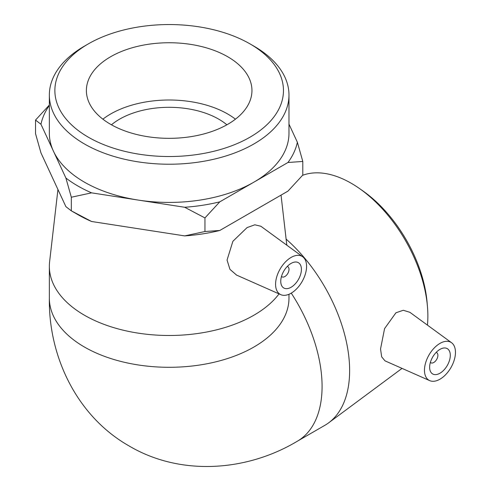 <?xml version="1.0" encoding="UTF-8"?>
<svg xmlns="http://www.w3.org/2000/svg" width="491" height="491" viewBox="0 0 491 491"><rect width="100%" height="100%" fill="white"/><g stroke="black" fill="none" stroke-linecap="round" stroke-linejoin="round"><path stroke-width="0.74" d="M219.79 201.844L204.95 217.918L184.69 207.27A129.145 74.558 0 0 0 219.79 201.844L253.872 182.167A119.816 69.176 0 0 0 288.978 133.245L288.978 95.045A119.816 69.176 0 0 0 253.89 46.129L249.98 43.877A114.293 65.984 180 0 1 249.987 43.877A114.293 65.984 180 0 1 249.98 137.198A114.293 65.984 180 0 1 88.349 137.198A114.293 65.984 180 0 1 88.349 43.877A114.293 65.984 180 0 1 249.98 43.877L253.89 46.129M71.324 197.235L65.892 178.018A129.145 74.558 0 0 0 91.584 192.853L71.324 197.235L71.324 210.835L77.848 214.604A129.145 74.558 180 0 0 91.584 221.49L184.69 235.901L204.95 231.519L219.79 230.475A129.145 74.558 180 0 1 184.69 235.901M302.794 161.447L287.959 162.496A129.145 74.558 0 0 0 297.368 142.23L302.794 161.447L302.794 175.048L287.959 191.128L219.79 230.475M49.352 105.424A129.145 74.558 0 0 0 40.962 124.26L35.536 120.074L49.352 105.031M35.536 120.074L35.536 133.675L40.962 152.891L65.892 206.65L71.324 210.835L91.584 221.49M297.368 142.23L288.978 124.143M91.584 192.853L138.137 200.064A119.816 69.176 0 0 0 253.872 182.167L287.959 162.496M40.962 124.26L53.427 151.142A119.816 69.176 0 0 0 138.137 200.064L184.69 207.27M88.349 43.877L84.44 46.129A119.816 69.176 0 0 0 49.352 95.045L49.352 133.245A119.816 69.176 0 0 0 53.427 151.142L65.892 178.018M427.452 306.562L427.096 302.376A102.312 59.067 -120 0 0 362.64 190.735L359.197 188.335A108.351 62.553 60 0 1 427.452 306.562A108.351 62.553 60 0 1 427.87 315.971A108.351 62.553 60 0 1 427.434 325.116M302.56 175.324A108.351 62.553 60 0 1 359.197 188.335M288.978 294.281L288.978 298.123A119.816 69.176 180 0 1 253.89 347.039A119.816 69.176 180 0 1 123.315 362.033A119.816 69.176 180 0 1 49.352 298.129C48.413 356.386 76.756 416.073 128.716 445.736C180.498 476.534 246.955 471.421 297.264 441.256L324.815 425.353A119.816 69.176 -120 0 0 328.663 422.825A119.816 69.176 -120 0 0 349.629 370.502A119.816 69.176 -120 0 0 286.112 239.111M429.705 380.629L384.975 360.836L381.667 356.822L380.537 348.96L384.57 328.62L395.93 312.785L403.301 310.269L409.899 312.319L451.585 342.743A21.917 12.656 -60 0 1 455.464 352.348A21.917 12.656 -60 0 1 446.337 373.933A21.917 12.656 -60 0 1 429.705 380.629A21.917 12.656 -60 0 1 424.47 370.245A21.917 12.656 -60 0 1 434.48 347.726A21.917 12.656 -60 0 1 451.585 342.743M279.048 293.888A119.816 69.176 180 0 1 253.89 315.222A119.816 69.176 180 0 1 123.315 330.222A119.816 69.176 180 0 1 49.352 266.312A119.816 69.176 180 0 1 49.616 261.715L57.938 189.495M280.821 294.674L236.564 275.089L229.954 269.356L227.051 260.07L232.887 241.296L247.077 227.591L254.835 224.798L260.881 226.259L302.702 256.781A21.917 12.656 -60 0 1 305.212 274.537A21.917 12.656 -60 0 1 291.083 293.231A21.917 12.656 -60 0 1 280.821 294.674A21.917 12.656 -60 0 1 276.586 277.372A21.917 12.656 -60 0 1 291.083 257.444A21.917 12.656 -60 0 1 302.702 256.781M49.352 95.045A119.816 69.176 0 0 0 169.168 164.221A119.816 69.176 0 0 0 288.978 95.045M227.701 56.741A82.783 47.793 180 0 1 251.951 90.534A82.783 47.793 180 0 1 200.844 134.694A82.783 47.793 180 0 1 110.628 124.333A82.783 47.793 180 0 1 86.385 90.534A82.783 47.793 180 0 1 137.486 46.381A82.783 47.793 180 0 1 227.701 56.741M204.95 231.519L204.95 217.918M111.445 124.8A70.133 40.495 180 0 1 218.759 119.172A70.133 40.495 180 0 1 226.885 124.8M102.883 119.166A82.783 47.793 180 0 1 227.701 114.004A82.783 47.793 180 0 1 235.447 119.166M281.49 276.439A5.843 3.376 120 0 0 281.963 276.82A5.843 3.376 120 0 0 284.884 276.531A5.843 3.376 120 0 0 288.702 271.382A5.843 3.376 120 0 0 287.806 266.693A5.843 3.376 120 0 0 287.241 266.478M291.083 287.266A14.613 8.439 -60 0 1 283.78 287.99A14.613 8.439 -60 0 1 283.78 271.118A14.613 8.439 -60 0 1 298.387 262.685A14.613 8.439 -60 0 1 300.627 274.389A14.613 8.439 -60 0 1 291.083 287.266M436.125 352.434A5.843 3.376 -60 0 1 436.689 352.655A5.843 3.376 -60 0 1 436.689 359.406A5.843 3.376 -60 0 1 430.846 362.781A5.843 3.376 -60 0 1 430.374 362.401M429.637 367.262A14.613 8.439 -60 0 1 436.014 352.556A14.613 8.439 -60 0 1 447.27 348.641A14.613 8.439 -60 0 1 447.27 365.513A14.613 8.439 -60 0 1 432.663 373.952A14.613 8.439 -60 0 1 429.637 367.262M297.264 441.262A119.816 69.176 -120 0 0 322.078 386.411A119.816 69.176 -120 0 0 291.255 293.133M402.037 368.385L328.663 422.825M281.042 195.123L286.812 245.187M287.806 266.693L287.309 266.41M281.963 276.82L281.466 276.531M49.352 266.312L49.352 298.123M436.689 352.655L436.192 352.366M430.846 362.781L430.349 362.493"/></g></svg>
